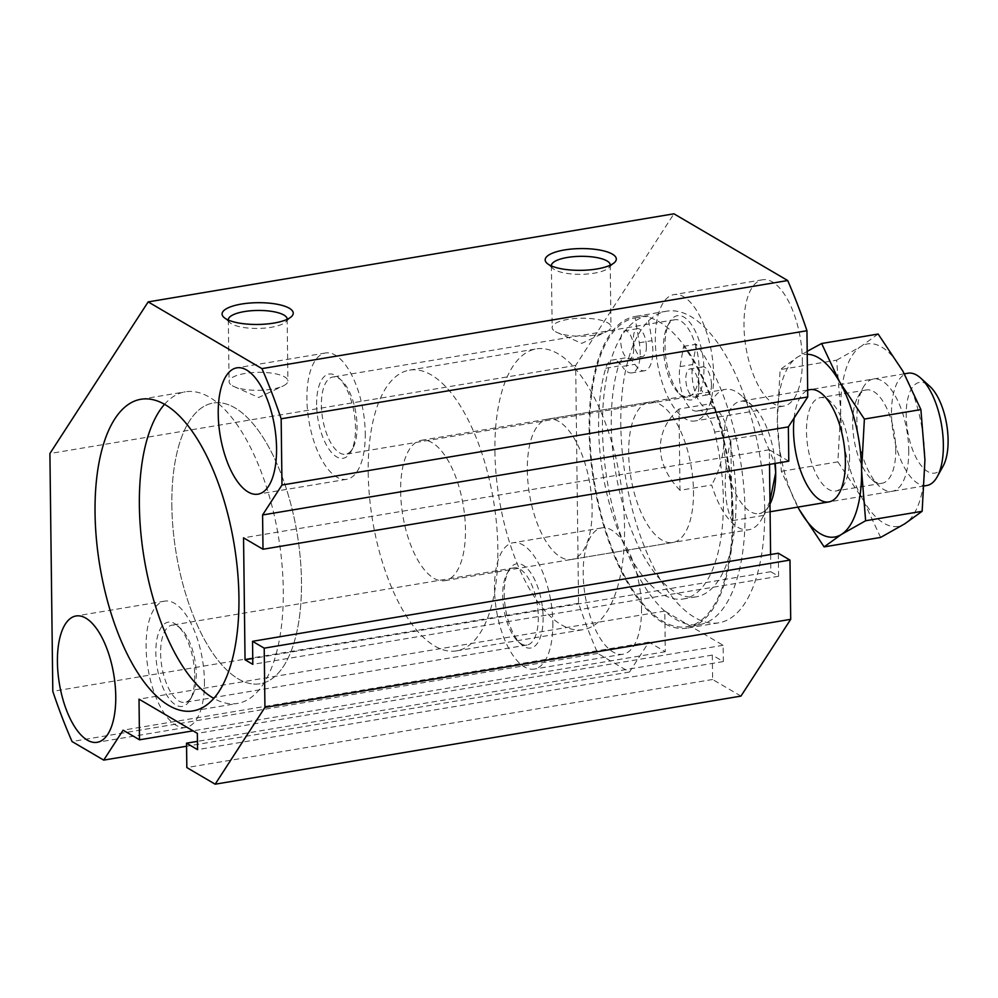 <?xml version="1.0" encoding="UTF-8"?>
<svg xmlns="http://www.w3.org/2000/svg" width="998" height="998" viewBox="0 0 998 998"><rect width="100%" height="100%" fill="white"/><g stroke="black" fill="none" stroke-linecap="round" stroke-linejoin="round"><path stroke-width="0.75" stroke-dasharray="4.99 3.74" d="M698.787 386.787A14.234 6.125 80.5 0 1 694.658 397.029A14.234 6.125 80.5 0 1 686.262 384.005A14.234 6.125 80.5 0 1 689.955 368.948A14.234 6.125 80.5 0 1 698.787 386.787M711.462 384.667A14.234 6.125 80.5 0 1 707.32 394.909A14.234 6.125 80.5 0 1 698.924 381.885A14.234 6.125 80.5 0 1 702.617 366.827A14.234 6.125 80.5 0 1 711.462 384.667M646.38 346.493A14.234 6.125 80.5 0 1 642.238 356.735A14.234 6.125 80.5 0 1 633.855 343.711A14.234 6.125 80.5 0 1 637.535 328.654A14.234 6.125 80.5 0 1 646.38 346.493M709.678 408.943L697.003 411.064A28.468 12.25 80.5 0 0 697.901 410.827L710.576 408.706A28.468 12.25 80.5 0 1 709.678 408.943A28.468 12.25 80.5 0 1 696.043 394.647A28.468 12.25 80.5 0 1 692.662 364.519L696.292 344.235A156.561 67.402 80.5 0 1 745.057 512.099A156.561 67.402 80.5 0 1 699.623 624.586A156.561 67.402 80.5 0 1 607.308 481.423A156.561 67.402 80.5 0 1 647.802 315.792L651.968 340.642A28.468 12.25 80.5 0 1 644.596 370.769A28.468 12.25 80.5 0 1 634.903 364.32A28.468 12.25 80.5 0 0 625.197 357.883L612.535 360.004A28.468 12.25 80.5 0 1 622.228 366.441L634.903 364.32M710.576 408.706A28.468 12.25 80.5 0 1 711.462 408.481A28.468 12.25 80.5 0 1 727.317 429.951A136.988 58.969 80.5 0 1 696.292 596.816A136.988 58.969 80.5 0 1 627.093 518.112A136.988 58.969 80.5 0 1 618.436 366.079A28.468 12.25 80.5 0 1 625.197 357.883M633.705 348.614A14.234 6.125 80.5 0 1 629.576 358.856A14.234 6.125 80.5 0 1 621.18 345.832A14.234 6.125 80.5 0 1 624.873 330.775A14.234 6.125 80.5 0 1 633.705 348.614M697.003 411.064A28.468 12.25 80.5 0 1 683.368 396.767A28.468 12.25 80.5 0 1 680 366.64L683.618 346.356A156.561 67.402 80.5 0 1 732.395 514.232A156.561 67.402 80.5 0 1 686.961 626.707A156.561 67.402 80.5 0 1 594.633 483.543A156.561 67.402 80.5 0 1 635.127 317.913L639.306 342.763A28.468 12.25 80.5 0 1 631.921 372.89A28.468 12.25 80.5 0 1 622.228 366.441M321.406 405.163A39.134 16.854 -99.5 0 0 345.707 454.227A39.134 16.854 -99.5 0 0 352.843 448.227A39.134 16.854 -99.5 0 0 357.059 426.084A39.134 16.854 -99.5 0 0 341.478 380.375A39.134 16.854 -99.5 0 0 332.771 377.019A39.134 16.854 -99.5 0 0 321.406 405.163M316.628 404.751A42.702 18.376 80.5 0 1 338.509 377.693A42.702 18.376 80.5 0 1 355.513 427.556A42.702 18.376 80.5 0 1 350.922 451.72A42.702 18.376 80.5 0 1 329.614 450.086A42.702 18.376 80.5 0 1 316.628 404.751M703.927 369.198A42.702 18.376 80.5 0 1 682.033 396.243A42.702 18.376 80.5 0 1 666.34 360.827A42.702 18.376 80.5 0 1 669.621 322.229A42.702 18.376 80.5 0 1 690.928 323.863A42.702 18.376 80.5 0 1 703.927 369.198M699.136 368.773A39.134 16.854 80.5 0 1 687.772 396.917A39.134 16.854 80.5 0 1 679.064 393.574A39.134 16.854 80.5 0 1 664.693 361.101A39.134 16.854 80.5 0 1 667.699 325.722A39.134 16.854 80.5 0 1 674.835 319.722A39.134 16.854 80.5 0 1 699.136 368.773M365.243 433.269A64.047 27.57 80.5 0 1 346.655 479.314A64.047 27.57 80.5 0 1 308.881 420.707A64.047 27.57 80.5 0 1 325.485 352.993A64.047 27.57 80.5 0 1 365.243 433.269M538.334 616.901A39.134 16.854 80.5 0 1 526.981 645.045A39.134 16.854 80.5 0 1 518.261 641.702A39.134 16.854 80.5 0 1 503.89 609.229A39.134 16.854 80.5 0 1 506.897 573.85A39.134 16.854 80.5 0 1 514.045 567.85A39.134 16.854 80.5 0 1 538.334 616.901M160.616 653.303A39.134 16.854 -99.5 0 0 184.904 702.355A39.134 16.854 -99.5 0 0 192.053 696.355A39.134 16.854 -99.5 0 0 196.269 674.211A39.134 16.854 -99.5 0 0 180.688 628.503A39.134 16.854 -99.5 0 0 171.968 625.16A39.134 16.854 -99.5 0 0 160.616 653.303M543.124 617.325A42.702 18.376 80.5 0 1 521.23 644.384A42.702 18.376 80.5 0 1 505.549 608.955A42.702 18.376 80.5 0 1 508.83 570.357A42.702 18.376 80.5 0 1 530.138 571.991A42.702 18.376 80.5 0 1 543.124 617.325M641.527 608.169A64.047 27.57 80.5 0 1 622.939 654.226A64.047 27.57 80.5 0 1 585.165 595.619A64.047 27.57 80.5 0 1 601.782 527.892A64.047 27.57 80.5 0 1 641.527 608.169M552.842 623.026A64.047 27.57 80.5 0 1 534.254 669.084A64.047 27.57 80.5 0 1 496.48 610.477A64.047 27.57 80.5 0 1 513.097 542.75A64.047 27.57 80.5 0 1 552.842 623.026M194.722 675.696A42.702 18.376 80.5 0 1 190.119 699.848A42.702 18.376 80.5 0 1 157.148 667.325A42.702 18.376 80.5 0 1 177.719 625.821A42.702 18.376 80.5 0 1 194.722 675.696M204.44 681.397A64.047 27.57 80.5 0 1 185.853 727.455A64.047 27.57 80.5 0 1 148.078 668.847A64.047 27.57 80.5 0 1 164.695 601.12A64.047 27.57 80.5 0 1 204.44 681.397M764.718 509.205A157.983 68.014 80.5 0 1 718.859 622.802A157.983 68.014 80.5 0 1 625.684 478.229A157.983 68.014 80.5 0 1 666.664 311.189A157.983 68.014 80.5 0 1 764.718 509.205M802.33 360.041A64.047 27.57 80.5 0 1 783.742 406.099A64.047 27.57 80.5 0 1 745.968 347.491A64.047 27.57 80.5 0 1 762.572 279.764A64.047 27.57 80.5 0 1 802.33 360.041M740.953 696.105L712.609 679.488L712.31 655.1L723.325 661.562L723.126 645.294L664.793 611.075L665.279 651.731L648.887 642.113L629.489 672.028L597.802 653.453A334.455 143.986 80.5 0 1 578.578 603.266L575.671 365.443L673.937 213.809M788.782 461.163L769.333 449.761L769.508 464.394M770.606 554.526L770.818 571.704L778.602 576.27L778.315 553.229M597.802 653.453L72.031 741.526M629.489 672.028L186.564 746.23M648.887 642.113L123.103 730.187M665.279 651.731L193.026 730.848M664.793 611.075L139.009 699.161M723.126 645.294L197.355 733.38M723.325 661.562L197.554 749.635M712.31 655.1L197.454 741.352M712.609 679.488L186.826 767.562M778.602 576.27L252.818 664.344M770.818 571.704L252.756 658.493M769.333 449.761L243.549 537.835M575.671 365.443L49.9 453.529M578.578 603.266L52.807 691.352M713.645 374.899A64.047 27.57 80.5 0 1 695.057 420.956A64.047 27.57 80.5 0 1 657.283 362.336A64.047 27.57 80.5 0 1 673.887 294.622A64.047 27.57 80.5 0 1 713.645 374.899M164.52 404.315A157.983 68.014 80.5 0 1 185.229 391.84A157.983 68.014 80.5 0 1 283.282 589.855A157.983 68.014 80.5 0 1 237.424 703.453A157.983 68.014 80.5 0 1 213.797 698.413M733.043 514.506A157.983 68.014 80.5 0 1 687.185 628.104A157.983 68.014 80.5 0 1 594.01 483.543A157.983 68.014 80.5 0 1 634.99 316.491A157.983 68.014 80.5 0 1 733.043 514.506M697.901 410.827A28.468 12.25 80.5 0 1 698.8 410.602A28.468 12.25 80.5 0 1 714.655 432.072A136.988 58.969 80.5 0 1 683.618 598.937A136.988 58.969 80.5 0 1 614.419 520.232A136.988 58.969 80.5 0 1 605.761 368.2A28.468 12.25 80.5 0 1 612.535 360.004M693.498 491.315A71.157 30.639 80.5 0 1 672.852 542.488A71.157 30.639 80.5 0 1 628.678 453.292A71.157 30.639 80.5 0 1 649.324 402.119A71.157 30.639 80.5 0 1 693.498 491.315M527.318 470.27A71.157 30.639 -99.5 0 0 571.492 559.466A71.157 30.639 -99.5 0 0 589.943 484.217A71.157 30.639 -99.5 0 0 547.977 419.098A71.157 30.639 -99.5 0 0 527.318 470.27M494.908 451.258A142.327 61.277 -99.5 0 0 583.244 629.651A142.327 61.277 -99.5 0 0 620.157 479.152A142.327 61.277 -99.5 0 0 536.213 348.913A142.327 61.277 -99.5 0 0 494.908 451.258M171.843 505.387A142.327 61.277 -99.5 0 0 260.179 683.767A142.327 61.277 -99.5 0 0 297.092 533.281A142.327 61.277 -99.5 0 0 213.148 403.042A142.327 61.277 -99.5 0 0 171.843 505.387A142.327 61.277 -99.5 0 0 260.179 683.767A142.327 61.277 -99.5 0 0 297.092 533.281A142.327 61.277 -99.5 0 0 213.148 403.042A142.327 61.277 -99.5 0 0 171.843 505.387M232.309 385.715A29.416 8.994 -0.7 0 0 234.118 386.625A29.416 8.994 -0.7 0 0 283.008 386.026A29.416 8.994 -0.7 0 0 287.911 380.962A29.416 8.994 -0.7 0 0 258.395 372.329A29.416 8.994 -0.7 0 0 229.078 381.685A29.416 8.994 -0.7 0 0 232.309 385.715M228.342 320.059A29.416 8.994 -0.7 0 0 229.914 322.666A29.416 8.994 -0.7 0 0 231.561 323.826A29.416 8.994 -0.7 0 0 259.942 328.392A29.416 8.994 -0.7 0 0 285.64 321.992A29.416 8.994 -0.7 0 0 287.15 319.348M555.375 331.586A29.416 8.994 -0.7 0 0 557.183 332.509A29.416 8.994 -0.7 0 0 606.073 331.91A29.416 8.994 -0.7 0 0 610.976 326.845A29.416 8.994 -0.7 0 0 581.46 318.212A29.416 8.994 -0.7 0 0 552.144 327.556A29.416 8.994 -0.7 0 0 555.375 331.586M551.407 265.942A29.416 8.994 -0.7 0 0 552.992 268.549A29.416 8.994 -0.7 0 0 554.626 269.709A29.416 8.994 -0.7 0 0 583.007 274.263A29.416 8.994 -0.7 0 0 608.705 267.863A29.416 8.994 -0.7 0 0 610.215 265.219M683.618 346.356L696.292 344.235M635.127 317.913L647.802 315.792M769.957 501.021L763.532 515.43A71.157 30.639 80.5 0 1 761.848 518.835A71.157 30.639 80.5 0 1 748.862 529.751A71.157 30.639 80.5 0 1 711.674 485.003L680 490.317L679.002 409.018L710.676 403.703C718.51 414.794 722.901 427.631 723.849 442.239C723.238 457.159 719.184 471.418 711.674 485.003M769.994 504.065A56.923 24.513 80.5 0 1 769.57 504.863A56.923 24.513 80.5 0 1 759.179 513.596A56.923 24.513 80.5 0 1 723.849 442.239A56.923 24.513 80.5 0 1 740.366 401.296A56.923 24.513 80.5 0 1 753.041 406.161A56.923 24.513 80.5 0 1 775.234 463.434M680 490.317C667.288 477.119 660.738 463.01 660.352 447.99C660.364 432.995 666.589 420.008 679.002 409.018M730.86 439.432C723.026 474.362 723.35 501.458 731.858 520.731L730.86 439.432L762.534 434.13L774.847 463.496M710.676 403.703A71.157 30.639 80.5 0 1 725.346 389.382A71.157 30.639 80.5 0 1 741.177 395.47A71.157 30.639 80.5 0 1 762.534 434.13M400.635 491.49A71.157 30.639 -99.5 0 0 444.796 580.686A71.157 30.639 -99.5 0 0 463.259 505.45A71.157 30.639 -99.5 0 0 421.281 440.318A71.157 30.639 -99.5 0 0 400.635 491.49M763.532 515.43L731.858 520.731M368.212 472.478A142.327 61.277 -99.5 0 0 456.56 650.871A142.327 61.277 -99.5 0 0 493.474 500.385A142.327 61.277 -99.5 0 0 409.529 370.133A142.327 61.277 -99.5 0 0 368.212 472.478M926.83 485.502A56.923 24.513 80.5 0 1 893.26 433.406A56.923 24.513 80.5 0 1 908.018 373.215M943.147 466.054A46.008 19.81 80.5 0 1 907.606 430.999A46.008 19.81 80.5 0 1 929.774 386.288M880.635 537.423L862.659 499.075A92.515 39.833 80.5 0 1 840.665 410.44L836.636 360.166L780.112 369.634L777.317 421.056L781.359 471.33L799.323 509.691M836.636 360.166L860.8 346.531A92.515 39.833 80.5 0 0 840.665 410.44L837.871 461.862L781.359 471.33M878.14 334.031L860.8 346.531A92.515 39.833 80.5 0 1 902.94 371.244A92.515 39.833 80.5 0 1 924.934 459.878A92.515 39.833 80.5 0 1 904.799 523.788A92.515 39.833 80.5 0 1 862.659 499.075L837.871 461.862M807.195 351.333L797.452 357.134L780.112 369.634M797.901 507.109A92.515 39.833 80.5 0 1 777.317 421.056A92.515 39.833 80.5 0 1 797.452 357.134A92.515 39.833 80.5 0 1 807.232 354.29M794.121 417.975A56.923 24.513 80.5 0 1 807.669 390.318M908.729 450.372A56.923 24.513 80.5 0 1 879.537 486.438A56.923 24.513 80.5 0 1 858.629 439.207A56.923 24.513 80.5 0 1 863.008 387.735A56.923 24.513 80.5 0 1 891.414 389.931A56.923 24.513 80.5 0 1 908.729 450.372M849.572 456.972A47.305 20.359 80.5 0 1 844.47 483.731A47.305 20.359 80.5 0 1 835.837 490.991A47.305 20.359 80.5 0 1 807.943 447.703A47.305 20.359 80.5 0 1 820.206 397.678A47.305 20.359 80.5 0 1 830.735 401.732A47.305 20.359 80.5 0 1 849.572 456.972M895.767 449.225A47.305 20.359 80.5 0 1 882.045 483.244A47.305 20.359 80.5 0 1 871.516 479.202A47.305 20.359 80.5 0 1 854.151 439.956A47.305 20.359 80.5 0 1 857.781 397.192A47.305 20.359 80.5 0 1 866.414 389.944A47.305 20.359 80.5 0 1 895.767 449.225M680 366.64L692.662 364.519M639.306 342.763L651.968 340.642M605.761 368.2L618.436 366.079M714.655 432.072L727.317 429.951M702.617 366.827L689.955 368.948M707.32 394.909L694.658 397.029M341.478 380.375L338.509 377.693M352.843 448.227L350.922 451.72M679.064 393.574L682.033 396.243M667.699 325.722L669.621 322.229M325.485 352.993L236.8 367.85M346.655 479.314L257.971 494.172M514.045 567.85L171.968 625.16M526.981 645.045L184.904 702.355M518.261 641.702L521.23 644.384M506.897 573.85L508.83 570.357M601.782 527.892L513.097 542.75M622.939 654.226L534.254 669.084M180.688 628.503L177.719 625.821M192.053 696.355L190.119 699.848M164.695 601.12L76.01 615.978M185.853 727.455L97.168 742.312M762.572 279.764L673.887 294.622M783.742 406.099L695.057 420.956M674.835 319.722L332.771 377.019M687.772 396.917L345.707 454.227M193.088 710.888L237.424 703.453M140.88 399.275L185.229 391.84M666.664 311.189L634.99 316.491M718.859 622.802L687.185 628.104M571.492 559.466L672.852 542.488M547.977 419.098L649.324 402.119M456.56 650.871L583.244 629.651M409.529 370.133L536.213 348.913M234.118 386.625L258.694 397.491L283.008 386.026M228.33 319.809L229.078 381.685M287.162 319.086L287.911 380.962M285.64 321.992L291.404 316.653M229.914 322.666L224.014 317.476M557.183 332.509L581.759 343.374L606.073 331.91M551.395 265.68L552.144 327.556M610.227 264.957L610.976 326.845M608.705 267.863L614.469 262.536M552.992 268.549L547.091 263.36M699.623 624.586L686.961 626.707M644.596 370.769L631.921 372.89M696.292 596.816L683.618 598.937M711.462 408.481L698.8 410.602M637.535 328.654L624.873 330.775M642.238 356.735L629.576 358.856M769.57 504.863L761.848 518.835M444.796 580.686L748.862 529.751M421.281 440.318L725.346 389.382M753.041 406.161L741.177 395.47M904.375 373.826L810.052 389.619M807.669 390.018L740.366 401.296M924.31 485.926L828.864 501.919M770.082 511.762L759.179 513.596M830.735 401.732L822.714 394.484M844.47 483.731L839.256 493.187M866.414 389.944L820.206 397.678M882.045 483.244L835.837 490.991M871.516 479.202L879.537 486.438M857.781 397.192L863.008 387.735"/><path stroke-width="1.5" d="M276.558 448.127A64.047 27.57 80.5 0 1 257.971 494.172A64.047 27.57 80.5 0 1 220.196 435.565A64.047 27.57 80.5 0 1 236.8 367.85A64.047 27.57 80.5 0 1 276.558 448.127M115.756 696.255A64.047 27.57 80.5 0 1 97.168 742.312A64.047 27.57 80.5 0 1 59.393 683.705A64.047 27.57 80.5 0 1 76.01 615.978A64.047 27.57 80.5 0 1 115.756 696.255M148.166 301.895L673.937 213.809L787.709 280.538A334.455 143.986 80.5 0 1 806.945 330.725L807.744 396.954L788.358 426.882L788.782 461.163L262.998 549.249L243.549 537.835L245.046 659.79L252.818 664.344L252.544 641.315L264.208 648.164L264.932 707.407L215.169 784.191L186.826 767.562L186.526 743.173L197.554 749.635L197.355 733.38L139.009 699.161L139.508 739.805L123.103 730.187L103.717 760.114L72.031 741.526A334.455 143.986 80.5 0 1 52.807 691.352L49.9 453.529L148.166 301.895L261.938 368.624A334.455 143.986 80.5 0 1 281.162 418.811L281.972 485.04L262.586 514.968L262.998 549.249M769.508 464.394L770.606 554.526M252.544 641.315L778.315 553.229L789.979 560.078L790.703 619.321L740.953 696.105L215.169 784.191M238.934 597.278A157.983 68.014 80.5 0 1 193.088 710.888A157.983 68.014 80.5 0 1 99.912 566.315A157.983 68.014 80.5 0 1 140.88 399.275A157.983 68.014 80.5 0 1 238.934 597.278M186.564 746.23L103.717 760.114M193.026 730.848L139.508 739.805M197.454 741.352L186.526 743.173M790.703 619.321L264.932 707.407M789.979 560.078L264.208 648.164M252.756 658.493L245.046 659.79M788.358 426.882L262.586 514.968M807.744 396.954L281.972 485.04M806.945 330.725L281.162 418.811M787.709 280.538L261.938 368.624M549.062 264.757A35.579 10.878 -0.7 0 0 583.393 270.271A35.579 10.878 -0.7 0 0 614.469 262.536A35.579 10.878 -0.7 0 0 580.599 248.577A35.579 10.878 -0.7 0 0 547.091 263.36A35.579 10.878 -0.7 0 0 549.062 264.757M225.997 318.886A35.579 10.878 -0.7 0 0 260.328 324.4A35.579 10.878 -0.7 0 0 291.404 316.653A35.579 10.878 -0.7 0 0 257.534 302.693A35.579 10.878 -0.7 0 0 224.014 317.476A35.579 10.878 -0.7 0 0 225.997 318.886M213.797 698.413A157.983 68.014 80.5 0 1 144.248 558.892A157.983 68.014 80.5 0 1 164.52 404.315M287.15 319.348A29.416 8.994 -0.7 0 0 287.162 319.086A29.416 8.994 -0.7 0 0 257.634 310.453A29.416 8.994 -0.7 0 0 228.33 319.809A29.416 8.994 -0.7 0 0 228.342 320.059M610.215 265.219A29.416 8.994 -0.7 0 0 610.227 264.957A29.416 8.994 -0.7 0 0 580.699 256.324A29.416 8.994 -0.7 0 0 551.395 265.68A29.416 8.994 -0.7 0 0 551.407 265.942M774.847 463.496L775.695 472.653L769.957 501.021M775.234 463.434A56.923 24.513 80.5 0 1 775.695 472.653A56.923 24.513 80.5 0 1 769.994 504.065M904.375 373.826L908.018 373.215A56.923 24.513 80.5 0 1 920.692 378.08A56.923 24.513 80.5 0 1 943.36 444.572A56.923 24.513 80.5 0 1 937.222 476.77A56.923 24.513 80.5 0 1 926.83 485.502L924.31 485.926M920.692 378.08L929.774 386.288A46.008 19.81 80.5 0 1 948.1 440.018A46.008 19.81 80.5 0 1 943.147 466.054L937.222 476.77M920.905 409.592L864.38 419.06L839.592 381.86L821.628 343.499L878.14 334.031L902.94 371.244L920.905 409.592L924.934 459.878L922.14 511.288L904.799 523.788L880.635 537.423L824.111 546.892L841.451 534.404A92.515 39.833 80.5 0 1 799.323 509.691L824.111 546.892M922.14 511.288L865.628 520.756L861.586 470.482A92.515 39.833 80.5 0 1 841.451 534.404L865.628 520.756M864.38 419.06L861.586 470.482A92.515 39.833 80.5 0 0 839.592 381.86A92.515 39.833 80.5 0 0 807.232 354.29M821.628 343.499L807.195 351.333M799.323 509.691A92.515 39.833 80.5 0 1 797.901 507.109M807.669 390.318A56.923 24.513 80.5 0 1 822.714 394.484A56.923 24.513 80.5 0 1 845.381 460.976A56.923 24.513 80.5 0 1 839.256 493.187A56.923 24.513 80.5 0 1 807.943 486.612A56.923 24.513 80.5 0 1 794.121 417.975M810.052 389.619L807.669 390.018M828.864 501.919L770.082 511.762"/></g></svg>
